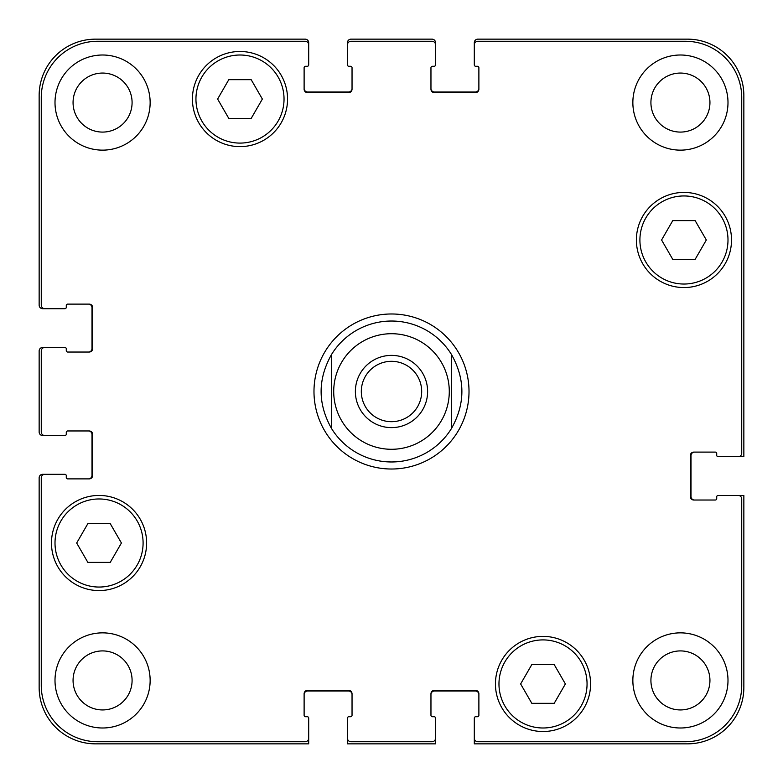 <?xml version="1.0" encoding="UTF-8"?>
<svg xmlns="http://www.w3.org/2000/svg" width="783" height="783" viewBox="0 0 783 783"><rect width="100%" height="100%" fill="white"/><g stroke="black" fill="none" stroke-linecap="round" stroke-linejoin="round"><path stroke-width="1.17" d="M361.315 391.5A30.185 30.185 0 0 0 391.5 421.685A30.185 30.185 0 0 0 421.685 391.5A30.185 30.185 0 0 0 391.5 361.315A30.185 30.185 0 0 0 361.315 391.5M427.616 391.5A36.116 36.116 0 0 1 373.442 422.781A36.116 36.116 0 0 1 373.442 360.219A36.116 36.116 0 0 1 427.616 391.5M451.399 354.376L451.399 428.624L451.399 354.376C465.376 379.129 465.376 403.871 451.399 428.624A70.47 70.47 0 0 1 331.601 428.624L331.601 354.376L331.601 428.624C317.624 403.871 317.624 379.129 331.601 354.376A70.47 70.47 0 0 1 451.399 354.376M391.5 469.017A77.517 77.517 0 0 1 324.368 352.741A77.517 77.517 0 0 1 458.632 352.741A77.517 77.517 0 0 1 391.5 469.017M554.198 664.571L565.385 683.95L554.198 703.33L531.823 703.33L520.636 683.95L531.823 664.571L554.198 664.571M110.237 523.631L121.424 543.01L110.237 562.39L87.862 562.39L76.675 543.01L87.862 523.631L110.237 523.631M251.177 79.67L262.364 99.05L251.177 118.429L228.802 118.429L217.615 99.05L228.802 79.67L251.177 79.67M695.138 220.61L706.325 239.989L695.138 259.369L672.763 259.369L661.576 239.989L672.763 220.61L695.138 220.61M143.093 543.01A44.044 44.044 0 0 0 77.028 504.869A44.044 44.044 0 0 0 77.028 581.152A44.044 44.044 0 0 0 143.093 543.01M146.617 543.01A47.567 47.567 0 0 1 75.266 584.206A47.567 47.567 0 0 1 75.266 501.815A47.567 47.567 0 0 1 146.617 543.01M587.054 683.95A44.044 44.044 0 0 0 520.989 645.809A44.044 44.044 0 0 0 520.989 722.092A44.044 44.044 0 0 0 587.054 683.95M590.578 683.95A47.567 47.567 0 0 1 519.227 725.146A47.567 47.567 0 0 1 519.227 642.755A47.567 47.567 0 0 1 590.578 683.95M727.994 239.989A44.044 44.044 0 0 0 661.929 201.848A44.044 44.044 0 0 0 661.929 278.131A44.044 44.044 0 0 0 727.994 239.989M731.518 239.989A47.567 47.567 0 0 1 660.167 281.185A47.567 47.567 0 0 1 660.167 198.794A47.567 47.567 0 0 1 731.518 239.989M284.033 99.05A44.044 44.044 0 0 0 217.968 60.908A44.044 44.044 0 0 0 217.968 137.191A44.044 44.044 0 0 0 284.033 99.05M287.557 99.05A47.567 47.567 0 0 1 216.206 140.245A47.567 47.567 0 0 1 216.206 57.854A47.567 47.567 0 0 1 287.557 99.05M741.736 97.64A56.376 56.376 0 0 0 685.36 41.264L477.826 41.264A3.524 3.524 0 0 0 474.302 44.788L474.302 64.872A1.409 1.409 0 0 0 475.712 66.281L477.473 66.281A1.409 1.409 0 0 1 478.883 67.69L478.883 89.184A3.524 3.524 0 0 1 475.359 92.707L434.487 92.707A3.524 3.524 0 0 1 430.963 89.184L430.963 67.69A1.409 1.409 0 0 1 432.373 66.281L434.134 66.281A1.409 1.409 0 0 0 435.544 64.872L435.544 44.788A3.524 3.524 0 0 0 432.02 41.264L350.98 41.264A3.524 3.524 0 0 0 347.456 44.788L347.456 64.872A1.409 1.409 0 0 0 348.866 66.281L350.627 66.281A1.409 1.409 0 0 1 352.037 67.69L352.037 89.184A3.524 3.524 0 0 1 348.513 92.707L307.641 92.707A3.524 3.524 0 0 1 304.117 89.184L304.117 67.69A1.409 1.409 0 0 1 305.527 66.281L307.288 66.281A1.409 1.409 0 0 0 308.698 64.872L308.698 44.788A3.524 3.524 0 0 0 305.174 41.264L97.64 41.264A56.376 56.376 0 0 0 41.264 97.64L41.264 305.174A3.524 3.524 0 0 0 44.788 308.698L64.872 308.698A1.409 1.409 0 0 0 66.281 307.288L66.281 305.527A1.409 1.409 0 0 1 67.69 304.117L89.184 304.117A3.524 3.524 0 0 1 92.707 307.641L92.707 348.513A3.524 3.524 0 0 1 89.184 352.037L67.69 352.037A1.409 1.409 0 0 1 66.281 350.627L66.281 348.866A1.409 1.409 0 0 0 64.872 347.456L44.788 347.456A3.524 3.524 0 0 0 41.264 350.98L41.264 432.02A3.524 3.524 0 0 0 44.788 435.544L64.872 435.544A1.409 1.409 0 0 0 66.281 434.134L66.281 432.373A1.409 1.409 0 0 1 67.69 430.963L89.184 430.963A3.524 3.524 0 0 1 92.707 434.487L92.707 475.359A3.524 3.524 0 0 1 89.184 478.883L67.69 478.883A1.409 1.409 0 0 1 66.281 477.473L66.281 475.712A1.409 1.409 0 0 0 64.872 474.302L44.788 474.302A3.524 3.524 0 0 0 41.264 477.826L41.264 685.36A56.376 56.376 0 0 0 97.64 741.736L305.174 741.736A3.524 3.524 0 0 0 308.698 738.212L308.698 718.128A1.409 1.409 0 0 0 307.288 716.719L305.527 716.719A1.409 1.409 0 0 1 304.117 715.31L304.117 693.816A3.524 3.524 0 0 1 307.641 690.293L348.513 690.293A3.524 3.524 0 0 1 352.037 693.816L352.037 715.31A1.409 1.409 0 0 1 350.627 716.719L348.866 716.719A1.409 1.409 0 0 0 347.456 718.128L347.456 738.212A3.524 3.524 0 0 0 350.98 741.736L432.02 741.736A3.524 3.524 0 0 0 435.544 738.212L435.544 718.128A1.409 1.409 0 0 0 434.134 716.719L432.373 716.719A1.409 1.409 0 0 1 430.963 715.31L430.963 693.816A3.524 3.524 0 0 1 434.487 690.293L475.359 690.293A3.524 3.524 0 0 1 478.883 693.816L478.883 715.31A1.409 1.409 0 0 1 477.473 716.719L475.712 716.719A1.409 1.409 0 0 0 474.302 718.128L474.302 738.212A3.524 3.524 0 0 0 477.826 741.736L685.36 741.736A56.376 56.376 0 0 0 741.736 685.36L741.736 498.967A3.524 3.524 0 0 0 738.212 495.443L718.128 495.443A1.409 1.409 0 0 0 716.719 496.853L716.719 498.614A1.409 1.409 0 0 1 715.31 500.024L693.816 500.024A3.524 3.524 0 0 1 690.293 496.5L690.293 455.628A3.524 3.524 0 0 1 693.816 452.104L715.31 452.104A1.409 1.409 0 0 1 716.719 453.514L716.719 455.275A1.409 1.409 0 0 0 718.128 456.685L738.212 456.685A3.524 3.524 0 0 0 741.736 453.161L741.736 97.64M150.14 680.427A47.567 47.567 0 0 1 78.789 721.623A47.567 47.567 0 0 1 78.789 639.231A47.567 47.567 0 0 1 150.14 680.427M150.14 102.573A47.567 47.567 0 0 1 78.789 143.769A47.567 47.567 0 0 1 78.789 61.377A47.567 47.567 0 0 1 150.14 102.573M727.994 680.427A47.567 47.567 0 0 1 656.643 721.623A47.567 47.567 0 0 1 656.643 639.231A47.567 47.567 0 0 1 727.994 680.427M727.994 102.573A47.567 47.567 0 0 1 656.643 143.769A47.567 47.567 0 0 1 656.643 61.377A47.567 47.567 0 0 1 727.994 102.573M73.064 680.427A29.509 29.509 0 0 0 117.333 705.982A29.509 29.509 0 0 0 117.333 654.872A29.509 29.509 0 0 0 73.064 680.427M73.064 102.573A29.509 29.509 0 0 0 117.333 128.128A29.509 29.509 0 0 0 117.333 77.018A29.509 29.509 0 0 0 73.064 102.573M650.918 680.427A29.509 29.509 0 0 0 695.187 705.982A29.509 29.509 0 0 0 695.187 654.872A29.509 29.509 0 0 0 650.918 680.427M650.918 102.573A29.509 29.509 0 0 0 695.187 128.128A29.509 29.509 0 0 0 695.187 77.018A29.509 29.509 0 0 0 650.918 102.573M88.479 352.037A3.524 3.524 0 0 0 92.002 348.513L92.002 307.641A3.524 3.524 0 0 0 88.479 304.117M44.788 308.698L42.674 308.698A3.524 3.524 0 0 1 39.15 305.174L39.15 95.526A56.376 56.376 0 0 1 95.526 39.15L305.174 39.15A3.524 3.524 0 0 1 308.698 42.674L308.698 44.788M304.117 88.479A3.524 3.524 0 0 0 307.641 92.002L348.513 92.002A3.524 3.524 0 0 0 352.037 88.479M347.456 44.788L347.456 42.674A3.524 3.524 0 0 1 350.98 39.15L432.02 39.15A3.524 3.524 0 0 1 435.544 42.674L435.544 44.788M430.963 88.479A3.524 3.524 0 0 0 434.487 92.002L475.359 92.002A3.524 3.524 0 0 0 478.883 88.479M474.302 44.788L474.302 42.674A3.524 3.524 0 0 1 477.826 39.15L687.474 39.15A56.376 56.376 0 0 1 743.85 95.526L743.85 456.685L738.212 456.685M694.521 452.104A3.524 3.524 0 0 0 690.998 455.628L690.998 496.5A3.524 3.524 0 0 0 694.521 500.024M738.212 495.443L743.85 495.443L743.85 687.474A56.376 56.376 0 0 1 687.474 743.85L474.302 743.85L474.302 738.212M478.883 694.521A3.524 3.524 0 0 0 475.359 690.998L434.487 690.998A3.524 3.524 0 0 0 430.963 694.521M435.544 738.212L435.544 743.85L347.456 743.85L347.456 738.212M352.037 694.521A3.524 3.524 0 0 0 348.513 690.998L307.641 690.998A3.524 3.524 0 0 0 304.117 694.521M308.698 738.212L308.698 743.85L95.526 743.85A56.376 56.376 0 0 1 39.15 687.474L39.15 477.826A3.524 3.524 0 0 1 42.674 474.302L44.788 474.302M88.479 478.883A3.524 3.524 0 0 0 92.002 475.359L92.002 434.487A3.524 3.524 0 0 0 88.479 430.963M44.788 435.544L42.674 435.544A3.524 3.524 0 0 1 39.15 432.02L39.15 350.98A3.524 3.524 0 0 1 42.674 347.456L44.788 347.456M391.5 449.285A57.785 57.785 0 0 0 441.543 362.607A57.785 57.785 0 0 0 341.457 362.607A57.785 57.785 0 0 0 391.5 449.285"/></g></svg>
